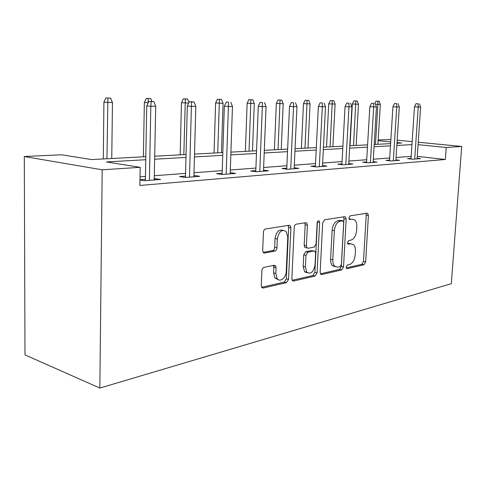 <?xml version="1.0" encoding="UTF-8"?>
<svg xmlns="http://www.w3.org/2000/svg" width="486" height="486" viewBox="0 0 486 486"><rect width="100%" height="100%" fill="white"/><g stroke="black" fill="none" stroke-linecap="round" stroke-linejoin="round"><path stroke-width="0.73" d="M346.129 267.093L346.512 268.466L347.162 268.667L363.953 264.791L365.648 261.887L368.406 215.571L367.72 213.403L367.015 213.214L350.133 215.833L348.887 217.88L349.367 219.405L352.156 219.204L354.652 219.909C356.208 221.33 356.924 223.627 356.809 226.804L356.584 230.741C355.989 235.88 354.118 239.003 350.971 240.102L348.741 240.527L347.502 242.599L347.927 244.045L350.764 243.79L353.468 244.58C354.877 245.983 355.527 248.164 355.406 251.134L355.181 255.035C354.592 260.138 352.727 263.297 349.586 264.499L347.368 264.998L346.129 267.093M264.038 267.349C262.792 267.78 262.069 268.904 261.869 270.72L261.268 285.574L261.687 287.372L263.193 288.034L286.509 282.658L288.544 279.383L290.889 227.885L290.257 225.723L289.097 225.291L265.611 228.936C264.354 229.307 263.631 230.413 263.43 232.247L262.695 250.436L263.205 252.416L264.627 253.024L274.821 251.128C276.036 250.727 276.741 249.634 276.935 247.842L277.318 238.997C278.843 231.488 281.795 229.003 286.163 231.536L287.791 237.211L286.26 271.231C286.181 277.755 279.875 282.828 277.075 278.514L275.829 273.478L276.078 267.762L275.586 265.83L274.219 265.271L264.038 267.349M446.245 147.471L445.37 159.481L139.871 185.452L140.187 167.33L102.181 169.796L99.849 388.071L451.306 283.678L461.7 146.468L446.245 147.471L418.063 144.658M320.153 272.209L320.675 274.153L321.762 274.523L341.731 269.918L343.523 266.905L346.178 219.101L345.491 216.914L344.677 216.677L324.587 219.794L322.686 222.837L320.153 272.209M315.171 276.042L293.623 281.017L292.347 280.525L291.867 278.63L294.237 227.357C294.431 225.589 295.105 224.532 296.266 224.18L305.706 222.722L306.751 223.08L307.407 225.261L306.411 245.813L306.994 247.872L308.1 248.267L314.156 247.113L316.082 244.008L317.139 222.886C317.473 221.112 318.148 220.474 319.162 220.96L319.636 222.491L317.079 272.907L315.171 276.042L312.966 275.519L292.195 280.276M145.806 156.68L91.629 159.578L61.619 154.779L24.3 156.528L24.986 354.877L99.849 388.071M445.37 159.481L417.267 156.377M411.168 156.358L396.06 157.5M389.711 157.98L373.321 159.214M366.736 159.712L348.912 161.054M342.071 161.571L322.643 163.041M315.536 163.575L294.303 165.173M286.898 165.732L263.625 167.488M255.903 168.071L230.315 170.003M222.248 170.61L194.017 172.743M185.567 173.374L154.305 175.738M145.442 176.406L140.023 176.813M411.035 158.375L407.499 158.655L412.657 159.238L420.584 158.6L417.146 158.217M389.578 160.064L385.841 160.356L391.072 160.969L399.547 160.289L395.908 159.87M366.608 161.868L362.641 162.178L367.945 162.822L377.033 162.093L373.175 161.631M341.95 163.806L337.74 164.14L343.11 164.815L352.872 164.031L348.772 163.521M315.42 165.89L310.931 166.248L316.362 166.959L326.89 166.115L322.516 165.55M286.795 168.144L281.995 168.52L287.481 169.28L298.86 168.363L294.182 167.731M255.806 170.58L250.667 170.981L256.195 171.789L268.533 170.799L263.521 170.082M222.163 173.223L216.628 173.66L222.199 174.51L235.619 173.435L230.224 172.627M185.5 176.108L179.528 176.576L185.111 177.487L199.764 176.309L193.938 175.44M139.962 179.954L144.5 180.743L160.568 179.456L154.25 178.562M145.387 179.261L139.968 179.686M277.415 278.934L277.391 279.529M305.281 271.838L305.257 272.318M378.193 139.95L390.865 139.555M24.3 156.528L102.181 169.796M145.751 159.712L106.458 161.941L140.187 167.33M411.952 144.597L396.831 145.46M390.471 145.818L374.068 146.748M367.471 147.124L349.628 148.139M342.782 148.528L323.324 149.633M316.204 150.034L294.935 151.243M287.524 151.662L264.208 152.987M256.468 153.43L230.826 154.882M222.746 155.344L194.449 156.948M185.98 157.428L154.639 159.208M461.7 146.468L418.227 142.222M412.152 141.633L397.171 140.168M396.971 143.273L401.685 143.024L397.019 142.556M390.72 141.93L378.144 140.673M154.7 156.206L186.053 154.536M194.528 154.08L222.837 152.574M230.923 152.136L256.572 150.769M264.311 150.356L287.639 149.111M295.051 148.716L316.325 147.58M323.445 147.197L342.909 146.158M349.756 145.794L367.604 144.84M374.202 144.488L390.61 143.613M194.187 175.422L194.151 176.764M154.985 178.508L154.955 179.905M350.819 243.778L348.577 243.352L350.764 243.79M347.618 243.541L348.577 243.352M349.051 218.961L349.956 218.815M346.208 267.895L361.803 264.323L363.492 261.425L366.231 215.201L365.861 213.397M320.438 273.806L339.55 269.42L341.342 266.419L343.973 218.712L343.566 216.847M340.121 266.632L341.379 264.524L343.699 222.424L343.225 220.905L340.224 221.118C336.932 222.163 334.976 225.352 334.362 230.68L332.801 259.816C332.697 262.61 333.281 264.73 334.562 266.164L337.715 267.179L340.121 266.632M340.893 220.413L342.642 220.729M335.243 266.735L332.375 265.672C331.088 264.238 330.498 262.124 330.602 259.336L332.145 230.255C332.764 224.939 334.72 221.762 338.013 220.723L340.437 220.334M306.265 247.72L304.765 247.398L304.181 245.339L305.165 224.836L304.692 222.874M312.966 275.519L314.873 272.391L317.407 221.774M305.384 266.978L306.769 272.19C310.809 274.56 313.567 272.124 315.031 264.9L315.608 253.406L315.031 251.365L313.962 250.995L307.911 252.179L305.949 255.332L305.384 266.978L303.167 266.462L304.552 271.668L307.45 272.828M312.601 250.703L313.962 250.995M303.167 266.462L303.726 254.84L305.682 251.693L311.739 250.515M278.095 279.529L274.839 277.949L273.588 272.925L273.831 267.227L273.43 265.429M282.98 230.303C278.812 229.179 276.176 231.919 275.058 238.523L277.318 238.997M263.163 252.362L272.567 250.624C273.782 250.229 274.487 249.136 274.681 247.35L275.058 238.523M261.632 287.287L284.28 282.093L286.321 278.83L288.635 227.442L288.131 225.443M379.214 101.264L375.909 101.124L379.214 101.264L380.344 104.405L377.895 104.387L375.484 144.421M377.847 101.246L377.895 104.387L375.471 104.223M380.344 104.405L377.926 144.293M374.773 103.409L375.909 101.124M418.142 103.797L416.052 103.664L418.142 103.797L418.227 107.054L420.615 107.06L417.097 158.879M414.722 159.074L418.227 107.054L414.473 106.805L410.986 159.05M416.052 103.664L414.473 106.805M420.615 107.06L419.467 103.81M357.295 101.009L353.875 100.863L357.295 101.009L358.48 104.253L352.332 103.992L350.011 145.782M355.837 100.991L353.541 145.593M358.48 104.253L356.147 145.454M352.332 103.992L353.875 100.863M333.87 100.736L330.328 100.584L333.87 100.736L335.109 104.089L328.743 103.822L326.525 147.033M332.315 100.717L330.091 146.845M335.109 104.089L332.88 146.693M328.743 103.822L330.328 100.584M396.673 103.615L394.553 103.482L396.673 103.615L396.74 106.987L399.292 106.999L395.865 160.587M393.32 160.787L396.74 106.987L392.931 106.732L389.535 160.787M394.553 103.482L392.931 106.732M399.292 106.999L398.089 103.627M373.667 103.427L371.517 103.287L373.667 103.427L373.71 106.92L376.45 106.926L373.127 162.409M370.399 162.628L373.71 106.92L369.846 106.653L366.559 162.658M371.517 103.287L369.846 106.653M376.45 106.926L375.186 103.439M308.78 100.438L305.105 100.286L308.78 100.438L310.086 103.913L303.477 103.639L301.381 148.376M307.109 100.42L304.983 148.187M310.086 103.913L307.966 148.023M303.477 103.639L305.105 100.286M281.837 100.128L278.022 99.964L281.837 100.128L283.21 103.731L276.346 103.445L274.402 149.816M280.045 100.104L278.028 149.621M283.21 103.731L281.242 149.451M276.346 103.445L278.022 99.964M252.835 99.788L248.862 99.624L252.835 99.788L254.287 103.53L247.137 103.232L245.375 151.365M250.898 99.764L249.026 151.17M254.287 103.53L252.483 150.988M247.137 103.232L248.862 99.624M348.948 103.22L346.779 103.075L348.948 103.22L348.972 106.841L351.919 106.847L348.729 164.365M345.795 164.602L348.972 106.841L345.06 106.568L341.907 164.663M346.779 103.075L345.06 106.568M351.919 106.847L350.588 103.232M322.333 102.996L320.128 102.85L322.333 102.996L322.321 106.756L325.498 106.768L322.467 166.473M319.314 166.722L322.321 106.756L318.36 106.47L315.378 166.832M320.128 102.85L318.36 106.47M325.498 106.768L324.101 103.014M273.831 266.826L274.268 265.259M293.58 102.759L291.351 102.601L293.58 102.759L293.532 106.671L296.97 106.683L294.139 168.745M290.725 169.019L293.532 106.671L289.528 106.373L286.746 169.177M291.351 102.601L289.528 106.373M296.97 106.683L295.488 102.777M221.525 99.423L217.382 99.247L221.525 99.423L223.056 103.311L215.608 103.002L214.059 153.041M219.429 99.399L217.728 152.841M223.056 103.311L221.464 152.647M215.608 103.002L217.382 99.247M262.422 102.497L260.174 102.339L262.422 102.497L262.331 106.574L266.061 106.586L263.479 171.2M259.773 171.497L262.331 106.574L258.291 106.264L255.764 171.722M260.174 102.339L258.291 106.264M266.061 106.586L264.499 102.516M188.69 103.075L181.46 102.759L180.172 154.846M185.348 98.998L187.614 99.023L183.289 98.846L185.348 98.998L183.842 154.651M187.614 99.023L188.987 102.443M181.46 102.759L183.289 98.846M228.548 102.218L226.288 102.048L228.548 102.218L228.408 106.47L232.472 106.483L230.182 173.873M226.154 174.195L228.408 106.47L224.344 106.148L222.12 174.498M226.288 102.048L224.344 106.148M232.472 106.483L230.807 102.236M148.181 102.795L144.366 102.485L143.382 156.814M148.303 98.567L150.775 98.597L146.25 98.409L148.303 98.567L148.054 103.062M150.775 98.597L151.942 101.446M144.366 102.485L146.25 98.409M191.587 101.908L194.06 101.926L189.321 101.732L191.587 101.908L191.393 106.355L195.834 106.367L193.902 176.782M189.51 177.135L191.393 106.355L187.31 106.021L185.464 177.457M189.321 101.732L187.31 106.021M195.834 106.367L194.06 101.926M110.608 98.123L105.863 97.929L110.608 98.123L112.448 102.546L103.913 102.194L103.299 158.952M107.904 98.093L106.944 158.758M112.448 102.546L111.756 158.503M103.913 102.194L105.863 97.929M151.097 101.574L153.813 101.592L148.831 101.392L151.097 101.574L150.83 106.227L155.708 106.246L154.22 179.966M149.402 180.349L150.83 106.227L146.754 105.881L145.363 180.677M148.831 101.392L146.754 105.881M155.708 106.246L153.813 101.592M346.591 268.539L347.162 268.667M349.483 219.484L349.926 219.563M348.031 244.124L348.535 244.227M366.231 215.201L368.406 215.571M363.492 261.425L365.648 261.887M361.803 264.323L363.953 264.791M343.973 218.712L346.178 219.101M341.342 266.419L343.523 266.905M339.55 269.42L341.731 269.918M320.833 274.304L321.762 274.523M338.013 220.723L340.224 221.118M332.145 230.255L334.362 230.68M330.602 259.336L332.801 259.816M292.56 280.75L293.623 281.017M305.165 224.836L307.407 225.261M304.181 245.339L306.411 245.813M317.407 222.078L319.636 222.491M314.873 272.391L317.079 272.907M305.682 251.693L307.911 252.179M303.726 254.84L305.949 255.332M273.831 267.227L276.078 267.762M273.588 272.925L275.829 273.478M274.681 247.35L276.935 247.842M272.567 250.624L274.821 251.128M263.57 252.787L264.627 253.024M288.635 227.442L290.889 227.885M286.321 278.83L288.544 279.383M284.28 282.093L286.509 282.658M261.972 287.712L263.193 288.034M366.808 213.245L367.72 213.403M344.392 216.72L345.491 216.914M332.375 265.672L334.562 266.164M305.226 222.795L306.751 223.08M304.765 247.398L306.994 247.872M318.281 220.796L319.162 220.96M304.552 271.668L306.769 272.19M273.685 265.38L275.586 265.83M274.839 277.949L277.075 278.514M288.508 225.383L290.257 225.723"/></g></svg>
